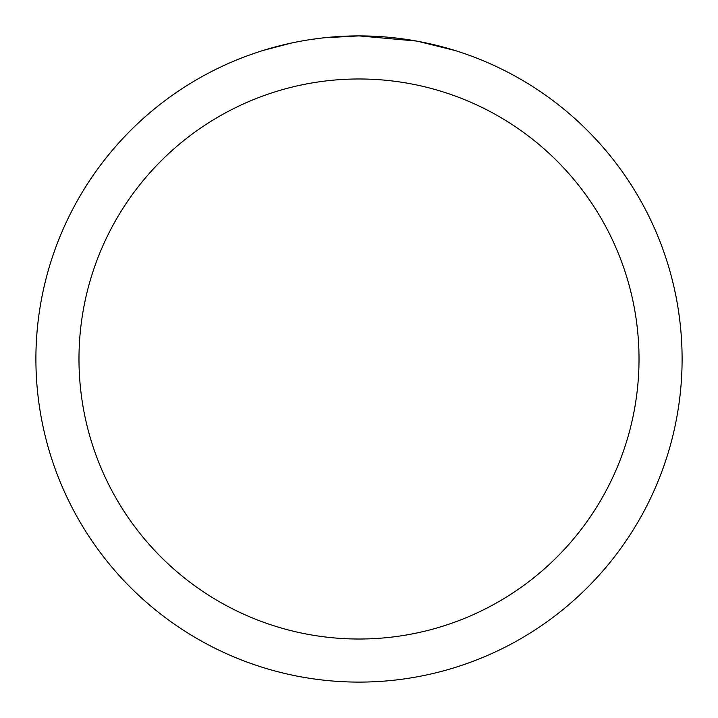 <?xml version="1.0" encoding="UTF-8"?>
<svg xmlns="http://www.w3.org/2000/svg" width="718" height="718" viewBox="0 0 718 718"><rect width="100%" height="100%" fill="white"/><g stroke="black" fill="none" stroke-linecap="round" stroke-linejoin="round"><path stroke-width="1.08" d="M365.444 35.963L369.941 36.088M398.786 38.359L400.15 38.53M416.395 41.043L359 35.9A323.1 323.1 0 0 1 682.1 359A323.1 323.1 0 0 1 359 682.1A323.1 323.1 0 0 1 35.9 359A323.1 323.1 0 0 1 359 35.9L324.078 37.794M417.921 41.321L454.988 50.493M359 78.98A280.02 280.02 0 0 1 639.02 359A280.02 280.02 0 0 1 359 639.02A280.02 280.02 0 0 1 78.98 359A280.02 280.02 0 0 1 359 78.98M322.561 37.964L318.621 38.431M263.021 50.493L291.176 43.098M309.602 39.696L318.621 38.44M335.315 36.771L337.101 36.645M310.697 39.535L316.638 38.691"/></g></svg>
